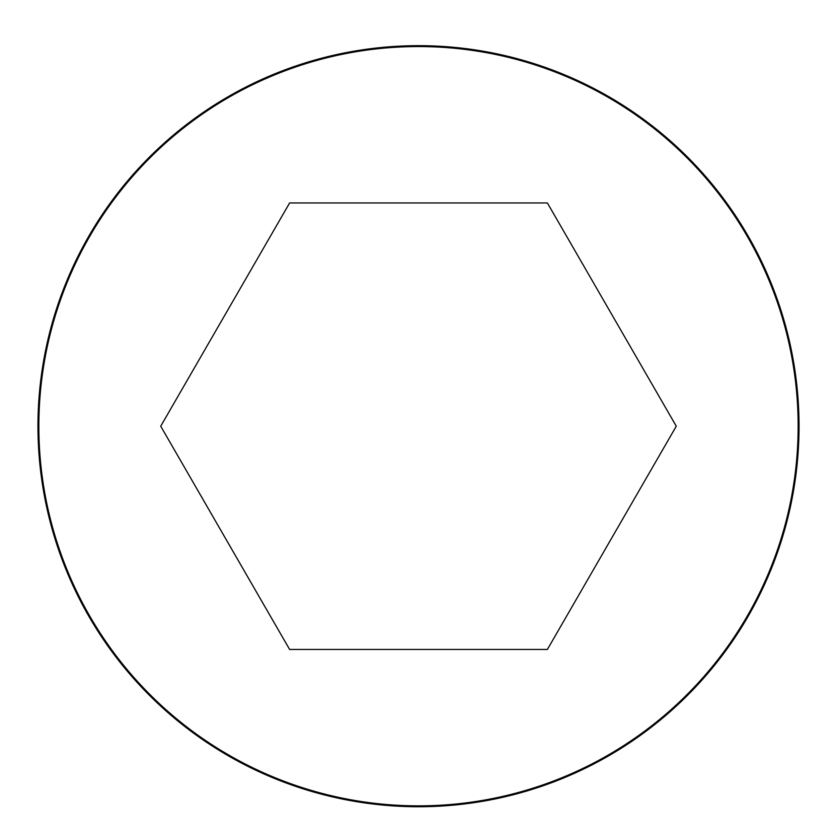 <?xml version="1.0" encoding="UTF-8"?>
<svg xmlns="http://www.w3.org/2000/svg" width="837" height="837" viewBox="0 0 837 837"><rect width="100%" height="100%" fill="white"/><g stroke="black" fill="none" stroke-linecap="round" stroke-linejoin="round"><path stroke-width="1.26" d="M418.5 45.679A380.521 380.521 0 0 0 88.952 616.471A380.521 380.521 0 0 0 748.048 616.471A380.521 380.521 0 0 0 418.5 45.679A380.521 380.521 0 0 0 88.952 616.471A380.521 380.521 0 0 0 748.048 616.471A380.521 380.521 0 0 0 418.5 45.679M676.275 426.211L547.388 202.962L289.612 202.962L160.725 426.211L289.612 649.449L547.388 649.449L676.275 426.211M418.5 46.558A379.642 379.642 0 0 0 89.716 616.032A379.642 379.642 0 0 0 747.284 616.032A379.642 379.642 0 0 0 418.5 46.558"/></g></svg>
